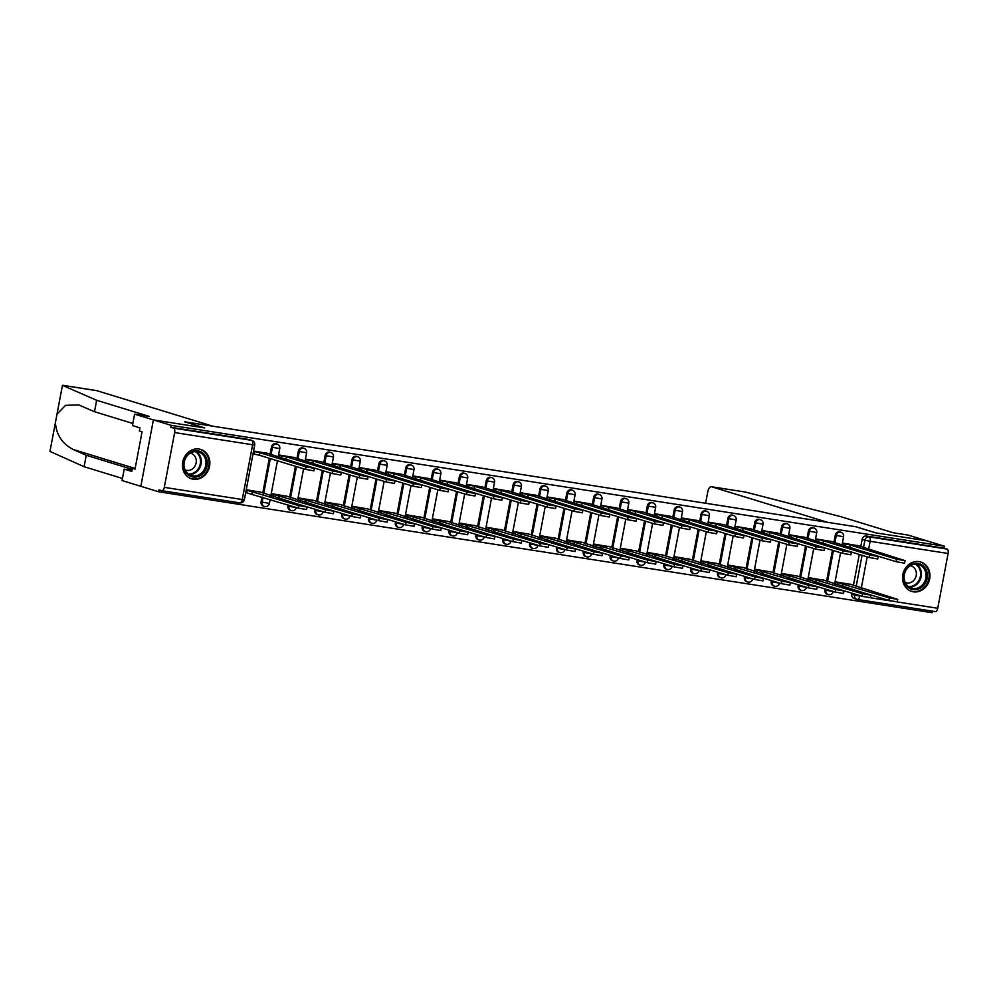 <?xml version="1.0" encoding="UTF-8"?>
<svg xmlns="http://www.w3.org/2000/svg" width="998" height="998" viewBox="0 0 998 998"><rect width="100%" height="100%" fill="white"/><g stroke="black" fill="none" stroke-linecap="round" stroke-linejoin="round"><path stroke-width="1.5" d="M276.059 443.773A3.942 3.481 107 0 0 271.456 447.017L272.442 447.316A3.942 3.481 -73 0 1 277.045 444.085L276.059 443.773M302.905 447.977A3.942 3.481 107 0 0 298.315 451.208L299.288 451.508A3.942 3.481 -73 0 1 303.891 448.277L302.905 447.977M329.752 452.169A3.942 3.481 107 0 0 325.161 455.412L326.146 455.712A3.942 3.481 -73 0 1 330.737 452.481L329.752 452.169M356.61 456.373A3.942 3.481 107 0 0 352.007 459.604L352.993 459.903A3.942 3.481 -73 0 1 357.583 456.672L356.61 456.373M383.457 460.565A3.942 3.481 107 0 0 378.853 463.808L379.839 464.107A3.942 3.481 -73 0 1 384.442 460.876L383.457 460.565M410.303 464.769A3.942 3.481 107 0 0 405.699 468L406.685 468.299A3.942 3.481 -73 0 1 411.288 465.068L410.303 464.769M437.149 468.96A3.942 3.481 107 0 0 432.558 472.204L433.531 472.503A3.942 3.481 -73 0 1 438.134 469.272L437.149 468.96M463.995 473.164A3.942 3.481 107 0 0 459.404 476.395L460.39 476.695A3.942 3.481 -73 0 1 464.981 473.464L463.995 473.164M490.854 477.356A3.942 3.481 107 0 0 486.251 480.599L487.236 480.899A3.942 3.481 -73 0 1 491.827 477.668L490.854 477.356M517.7 481.56A3.942 3.481 107 0 0 513.097 484.791L514.082 485.09A3.942 3.481 -73 0 1 518.686 481.859L517.7 481.56M544.546 485.752A3.942 3.481 107 0 0 539.943 488.995L540.928 489.294A3.942 3.481 -73 0 1 545.532 486.063L544.546 485.752M571.392 489.956A3.942 3.481 107 0 0 566.802 493.187L567.775 493.486A3.942 3.481 -73 0 1 572.378 490.255L571.392 489.956M598.239 494.147A3.942 3.481 107 0 0 593.648 497.391L594.633 497.69A3.942 3.481 -73 0 1 599.224 494.459L598.239 494.147M625.097 498.351A3.942 3.481 107 0 0 620.494 501.582L621.48 501.882A3.942 3.481 -73 0 1 626.07 498.651L625.097 498.351M651.944 502.543A3.942 3.481 107 0 0 647.34 505.786L648.326 506.086A3.942 3.481 -73 0 1 652.929 502.855L651.944 502.543M678.79 506.747A3.942 3.481 107 0 0 674.186 509.978L675.172 510.277A3.942 3.481 -73 0 1 679.775 507.046L678.79 506.747M705.636 510.939A3.942 3.481 107 0 0 701.045 514.182L702.018 514.481A3.942 3.481 -73 0 1 706.621 511.25L705.636 510.939M732.482 515.143A3.942 3.481 107 0 0 727.891 518.374L728.877 518.673A3.942 3.481 -73 0 1 733.468 515.442L732.482 515.143M759.341 519.334A3.942 3.481 107 0 0 754.738 522.578L755.723 522.877A3.942 3.481 -73 0 1 760.314 519.646L759.341 519.334M786.187 523.538A3.942 3.481 107 0 0 781.584 526.769L782.569 527.069A3.942 3.481 -73 0 1 787.173 523.838L786.187 523.538M813.033 527.73A3.942 3.481 107 0 0 808.43 530.973L809.415 531.273A3.942 3.481 -73 0 1 814.019 528.042L813.033 527.73M839.879 531.934A3.942 3.481 107 0 0 835.289 535.165L836.262 535.464A3.942 3.481 -73 0 1 840.865 532.233L839.879 531.934M913.395 591.814A15.394 13.56 107 0 0 929.462 579.763A15.394 13.56 107 0 0 920.755 561.999A15.394 13.56 107 0 0 919.096 561.612A15.394 13.56 107 0 0 903.028 573.675A15.394 13.56 107 0 0 911.735 591.44A15.394 13.56 107 0 0 913.395 591.814M193.3 479.227A15.394 13.56 107 0 0 209.368 467.176A15.394 13.56 107 0 0 200.66 449.412A15.394 13.56 107 0 0 199.001 449.025A15.394 13.56 107 0 0 182.933 461.088A15.394 13.56 107 0 0 191.641 478.853A15.394 13.56 107 0 0 193.3 479.227M132.846 423.464L94.486 411.712L96.644 400.285L149.413 416.465L134.605 414.145L132.447 425.572L139.957 427.868L139.383 430.974L142.065 431.797L135.004 469.16L132.322 468.336L131.736 471.43L124.214 469.135L122.055 480.549L158.645 491.764L932.095 612.697L932.381 611.163M134.605 414.145L153.393 419.909L140.843 486.313L153.393 419.909L171.182 425.36L944.632 546.28L926.843 540.829L875.72 532.845L855.785 526.732L827.554 522.316L711.562 486.762A5.926 2.782 -81.1 0 0 711.374 486.725A5.926 2.782 -81.1 0 0 707.782 491.752L705.611 503.254M96.419 390.592A5.926 2.782 98.9 0 1 96.606 390.605A5.926 2.782 98.9 0 1 96.794 390.655L212.786 426.196L184.568 421.78L204.503 427.893L153.393 419.909L204.677 427.917L184.73 421.805L855.61 526.707L875.545 532.807L926.843 540.829L908.055 535.078L893.26 532.757L840.491 516.59L745.531 492.076L711.562 486.762M158.645 491.764L159.006 489.831L161.776 490.679A3.942 1.859 -81.1 0 0 161.901 490.704A3.942 1.859 -81.1 0 0 164.296 487.348L174.65 432.558A3.942 1.859 -81.1 0 0 173.59 428.142L251.558 440.33A3.942 3.481 -73 0 1 251.983 440.43L249.213 439.582A3.942 3.481 -73 0 0 248.789 439.482L251.558 440.33A3.942 1.859 -81.1 0 1 252.619 444.759L174.65 432.558M171.182 425.36L170.82 427.294L173.59 428.142M854.488 598.563A3.942 3.481 -73 0 1 851.781 594.159L851.968 593.161M853.465 585.215L859.278 554.451M860.787 546.492L862.135 539.369L864.904 540.217A3.942 3.481 -73 0 1 869.083 536.887L947.04 549.075A3.942 1.859 98.9 0 1 948.1 553.491L937.746 608.281A3.942 1.859 98.9 0 1 935.351 611.637A3.942 1.859 98.9 0 1 935.226 611.599L857.507 599.449M947.04 549.075L944.27 548.226L944.632 546.28M858.617 545.806L843.16 543.174L842.724 545.519M851.294 584.529L835.85 581.896L835.401 584.242M824.448 580.325L808.991 577.705L808.555 580.038M831.758 541.602L816.314 538.982L815.865 541.328M797.602 576.133L782.145 573.501L781.708 575.846M804.912 537.411L789.468 534.778L789.019 537.124M770.755 571.929L755.299 569.309L754.862 571.642M778.066 533.206L762.609 530.587L762.173 532.932M743.897 567.737L728.453 565.105L728.004 567.45M751.22 529.015L735.763 526.383L735.326 528.728M717.051 563.533L701.606 560.913L701.157 563.246M724.373 524.811L708.917 522.191L708.48 524.536M690.204 559.342L674.748 556.709L674.311 559.055M697.515 520.619L682.071 517.987L681.622 520.332M663.358 555.138L647.902 552.518L647.465 554.851M670.668 516.415L655.224 513.795L654.775 516.141M636.512 550.946L621.055 548.314L620.606 550.659M643.822 512.224L628.366 509.591L627.929 511.937M609.653 546.742L594.209 544.122L593.76 546.455M616.976 508.019L601.52 505.4L601.083 507.745M582.807 542.55L567.363 539.918L566.914 542.263M590.13 503.828L574.673 501.196L574.237 503.541M555.961 538.346L540.504 535.726L540.068 538.059M563.271 499.624L547.827 497.004L547.378 499.349M529.115 534.155L513.658 531.522L513.221 533.868M536.425 495.432L520.981 492.8L520.532 495.145M502.268 529.95L486.812 527.331L486.363 529.664M509.579 491.228L494.122 488.608L493.686 490.954M475.41 525.759L459.966 523.127L459.517 525.472M482.733 487.036L467.276 484.404L466.839 486.75M448.564 521.555L433.12 518.935L432.67 521.268M455.886 482.832L440.43 480.213L439.993 482.558M421.717 517.363L406.261 514.731L405.824 517.076M429.028 478.641L413.584 476.009L413.135 478.354M394.871 513.159L379.415 510.539L378.978 512.872M402.182 474.437L386.737 471.817L386.288 474.162M368.012 508.968L352.568 506.335L352.119 508.681M375.335 470.245L359.879 467.613L359.442 469.958M341.166 504.763L325.722 502.144L325.273 504.477M348.489 466.041L333.033 463.421L332.596 465.767M314.32 500.572L298.876 497.94L298.427 500.285M321.643 461.849L306.186 459.217L305.75 461.563M287.474 496.368L272.017 493.748L271.581 496.081M294.784 457.645L279.34 455.026L278.891 457.371M260.628 492.176L246.244 489.719M267.938 453.454L253.554 450.996M261.102 501.807L262.087 502.106A3.942 3.481 -73 0 0 264.383 506.423L263.397 506.111A3.942 3.481 107 0 1 261.102 501.807L262.012 497.004M262.798 492.862L269.335 458.282M270.109 454.14L271.456 447.017M287.96 505.998L288.946 506.298A3.942 3.481 -73 0 0 291.229 510.614L290.243 510.315A3.942 3.481 107 0 1 287.96 505.998L288.148 505.013M289.645 497.066L295.458 466.291M296.967 458.344L298.315 451.208M314.807 510.203L315.792 510.502A3.942 3.481 -73 0 0 318.075 514.818L317.09 514.506A3.942 3.481 107 0 1 314.807 510.203L314.994 509.217M316.491 501.258L322.304 470.495M323.814 462.536L325.161 455.412M341.653 514.394L342.638 514.694A3.942 3.481 -73 0 0 344.921 519.01L343.936 518.711A3.942 3.481 107 0 1 341.653 514.394L341.84 513.409M343.337 505.462L349.163 474.686M350.66 466.74L352.007 459.604M368.499 518.598L369.485 518.898A3.942 3.481 -73 0 0 371.767 523.214L370.782 522.902A3.942 3.481 107 0 1 368.499 518.598L368.686 517.613M370.196 509.654L376.009 478.89M377.506 470.931L378.853 463.808M395.345 522.79L396.331 523.089A3.942 3.481 -73 0 0 398.626 527.406L397.641 527.106A3.942 3.481 107 0 1 395.345 522.79L395.532 521.804M397.042 513.858L402.855 483.082M404.352 475.135L405.699 468M422.204 526.994L423.189 527.293A3.942 3.481 -73 0 0 425.472 531.61L424.487 531.298A3.942 3.481 107 0 1 422.204 526.994L422.391 526.008M423.888 518.049L429.701 487.286M431.211 479.327L432.558 472.204M449.05 531.186L450.036 531.485A3.942 3.481 -73 0 0 452.319 535.801L451.333 535.502A3.942 3.481 107 0 1 449.05 531.186L449.237 530.2M450.734 522.253L456.548 491.478M458.057 483.531L459.404 476.395M475.896 535.39L476.882 535.689A3.942 3.481 -73 0 0 479.165 540.005L478.179 539.693A3.942 3.481 107 0 1 475.896 535.39L476.083 534.404M477.58 526.445L483.406 495.682M484.903 487.723L486.251 480.599M502.743 539.581L503.728 539.881A3.942 3.481 -73 0 0 506.011 544.197L505.025 543.898A3.942 3.481 107 0 1 502.743 539.581L502.93 538.596M504.439 530.649L510.252 499.873M511.749 491.927L513.097 484.791M529.589 543.785L530.574 544.085A3.942 3.481 -73 0 0 532.87 548.401L531.884 548.089A3.942 3.481 107 0 1 529.589 543.785L529.776 542.787M531.285 534.841L537.099 504.077M538.596 496.118L539.943 488.995M556.447 547.977L557.433 548.276A3.942 3.481 -73 0 0 559.716 552.593L558.73 552.293A3.942 3.481 107 0 1 556.447 547.977L556.635 546.991M558.131 539.045L563.945 508.269M565.454 500.322L566.802 493.187M583.294 552.181L584.279 552.48A3.942 3.481 -73 0 0 586.562 556.797L585.577 556.485A3.942 3.481 107 0 1 583.294 552.181L583.481 551.183M584.978 543.236L590.791 512.473M592.301 504.514L593.648 497.391M610.14 556.373L611.125 556.672A3.942 3.481 -73 0 0 613.408 560.988L612.423 560.689A3.942 3.481 107 0 1 610.14 556.373L610.327 555.387M611.836 547.44L617.65 516.665M619.147 508.718L620.494 501.582M636.986 560.577L637.971 560.876A3.942 3.481 -73 0 0 640.254 565.192L639.281 564.88A3.942 3.481 107 0 1 636.986 560.577L637.173 559.579M638.683 551.632L644.496 520.869M645.993 512.91L647.34 505.786M663.845 564.768L664.818 565.068A3.942 3.481 -73 0 0 667.113 569.384L666.128 569.085A3.942 3.481 107 0 1 663.845 564.768L664.019 563.783M665.529 555.836L671.342 525.06M672.839 517.114L674.186 509.978M690.691 568.972L691.676 569.272A3.942 3.481 -73 0 0 693.959 573.588L692.974 573.276A3.942 3.481 107 0 1 690.691 568.972L690.878 567.974M692.375 560.028L698.188 529.264M699.698 521.305L701.045 514.182M717.537 573.164L718.523 573.463A3.942 3.481 -73 0 0 720.805 577.78L719.82 577.48A3.942 3.481 107 0 1 717.537 573.164L717.724 572.178M719.221 564.232L725.035 533.456M726.544 525.509L727.891 518.374M744.383 577.368L745.369 577.667A3.942 3.481 -73 0 0 747.652 581.984L746.666 581.672A3.942 3.481 107 0 1 744.383 577.368L744.57 576.37M746.08 568.423L751.893 537.66M753.39 529.701L754.738 522.578M771.229 581.56L772.215 581.859A3.942 3.481 -73 0 0 774.498 586.175L773.525 585.876A3.942 3.481 107 0 1 771.229 581.56L771.417 580.574M772.926 572.627L778.739 541.852M780.236 533.905L781.584 526.769M798.088 585.764L799.061 586.063A3.942 3.481 -73 0 0 801.357 590.379L800.371 590.067A3.942 3.481 107 0 1 798.088 585.764L798.263 584.766M799.772 576.819L805.586 546.056M807.083 538.097L808.43 530.973M824.934 589.955L825.92 590.255A3.942 3.481 -73 0 0 828.203 594.571L827.217 594.272A3.942 3.481 107 0 1 824.934 589.955L825.121 588.97M826.618 581.023L832.432 550.247M833.941 542.301L835.289 535.165M170.82 427.294L248.789 439.482M944.27 548.226L866.301 536.026A3.942 3.481 107 0 0 862.135 539.369M843.123 543.361L850.583 545.083L850.096 547.603L848.836 547.391M850.583 545.083L896.641 559.204L905.061 560.664L904.575 563.184L896.154 561.712L850.096 547.603M905.061 560.664L857.195 545.37M835.813 582.084L889.318 597.927L897.738 599.386L849.884 584.092M897.738 599.386L897.264 601.894L888.844 600.434L841.526 586.113M842.786 586.325L843.26 583.805M816.277 539.157L823.724 540.891L823.25 543.411L821.99 543.199M823.724 540.891L869.782 555L878.203 556.46L877.729 558.98L869.308 557.52L823.25 543.411M878.203 556.46L830.348 541.178M789.43 534.965L796.878 536.687L796.404 539.207L795.144 538.995M796.878 536.687L842.936 550.809L851.356 552.268L850.882 554.788L842.462 553.316L796.404 539.207M851.356 552.268L803.502 536.974M744.558 492.002L745.531 492.076L744.558 492.002M96.794 390.655L62.45 385.353L49.962 451.42L84.094 466.702L86.252 455.275L132.123 469.334M96.644 400.285L62.45 385.353L55.414 422.603C56.312 434.779 62.213 443.736 73.116 449.462L86.252 455.275M94.486 411.712L78.63 404.889L65.506 405.35L56.998 414.17M131.936 470.332L124.214 469.135M84.094 466.702L122.455 478.454M135.079 468.761L132.322 468.336M927.154 578.316A13.323 11.727 -73 0 1 913.058 589.569A13.323 11.727 -73 0 1 903.914 574.686A13.323 11.727 -73 0 1 917.998 563.433A13.323 11.727 -73 0 1 927.154 578.316M904.325 574.673A12.338 10.866 107 0 0 911.473 588.159A12.338 10.866 107 0 0 925.845 578.042A12.338 10.866 107 0 0 918.696 564.569A12.338 10.866 107 0 0 904.325 574.673M905.186 582.458A8.782 7.735 107 0 0 905.984 582.757A8.782 7.735 107 0 0 916.214 575.559A8.782 7.735 107 0 0 911.124 565.966A8.782 7.735 107 0 0 910.301 565.766M909.927 590.716A15.294 13.473 107 0 0 911.049 591.115A15.294 13.473 107 0 0 928.876 578.578A15.294 13.473 107 0 0 920.019 561.874A15.294 13.473 107 0 0 918.859 561.575M207.048 465.729A13.323 11.727 -73 0 1 192.963 476.982A13.323 11.727 -73 0 1 183.819 462.099A13.323 11.727 -73 0 1 197.903 450.846A13.323 11.727 -73 0 1 207.048 465.729M184.231 462.086A12.338 10.866 107 0 0 191.379 475.572A12.338 10.866 107 0 0 205.75 465.455A12.338 10.866 107 0 0 198.602 451.982A12.338 10.866 107 0 0 184.231 462.086M185.092 469.871A8.782 7.735 107 0 0 185.89 470.17A8.782 7.735 107 0 0 196.119 462.972A8.782 7.735 107 0 0 191.03 453.379A8.782 7.735 107 0 0 190.206 453.179M189.832 478.129A15.294 13.473 107 0 0 190.955 478.529A15.294 13.473 107 0 0 208.769 465.991A15.294 13.473 107 0 0 199.912 449.287A15.294 13.473 107 0 0 198.752 448.988M808.966 577.879L862.472 593.723L870.892 595.182L823.038 579.9M870.892 595.182L870.418 597.702L861.998 596.243L814.68 581.921M815.94 582.121L816.414 579.613M782.108 573.688L835.625 589.531L844.046 590.991L796.192 575.696M844.046 590.991L843.56 593.511L835.151 592.039L787.834 577.717M789.094 577.929L789.568 575.409M762.584 530.761L770.032 532.495L769.558 535.015L768.298 534.803M770.032 532.495L816.09 546.605L824.51 548.064L824.036 550.584L815.615 549.125L769.558 535.015M824.51 548.064L776.656 532.782M735.738 526.57L743.186 528.291L742.712 530.811L741.452 530.599M743.186 528.291L789.243 542.413L797.664 543.873L797.19 546.393L788.769 544.92L742.712 530.811M797.664 543.873L749.81 528.578M708.879 522.366L716.339 524.1L715.853 526.62L714.593 526.408M716.339 524.1L762.397 538.209L770.805 539.669L770.331 542.188L761.911 540.729L715.853 526.62M770.805 539.669L722.951 524.387M755.261 569.484L808.779 585.327L817.187 586.787L769.333 571.505M817.187 586.787L816.713 589.307L808.293 587.847L760.975 573.526M762.235 573.725L762.721 571.218M728.415 565.292L781.921 581.135L790.341 582.595L742.487 567.301M790.341 582.595L789.867 585.115L781.446 583.643L734.129 569.322M735.389 569.534L735.863 567.014M701.569 561.088L755.074 576.931L763.495 578.391L715.641 563.109M763.495 578.391L763.021 580.911L754.6 579.451L707.283 565.13M708.543 565.33L709.017 562.822M682.033 518.174L689.481 519.896L689.007 522.416L687.747 522.204M689.481 519.896L735.538 534.017L743.959 535.477L743.485 537.997L735.064 536.525L689.007 522.416M743.959 535.477L696.105 520.183M674.723 556.896L728.228 572.74L736.649 574.199L688.795 558.905M736.649 574.199L736.175 576.719L727.754 575.247L680.436 560.926M681.696 561.138L682.17 558.618M655.187 513.97L662.635 515.704L662.161 518.224L660.901 518.012M662.635 515.704L708.692 529.813L717.113 531.273L716.639 533.793L708.218 532.333L662.161 518.224M717.113 531.273L669.259 515.991M647.864 552.692L701.382 568.536L709.803 569.995L661.948 554.713M709.803 569.995L709.316 572.515L700.908 571.056L653.578 556.734M654.85 556.934L655.324 554.426M628.341 509.778L635.788 511.5L635.314 514.02L634.054 513.808M635.788 511.5L681.846 525.622L690.267 527.081L689.793 529.601L681.372 528.129L635.314 514.02M690.267 527.081L642.413 511.787M621.018 548.501L674.536 564.344L682.944 565.804L635.09 550.509M682.944 565.804L682.47 568.324L674.049 566.852L626.732 552.53M627.991 552.742L628.466 550.222M601.495 505.574L608.942 507.308L608.468 509.828L607.208 509.616M608.942 507.308L655 521.418L663.42 522.877L662.946 525.397L654.526 523.938L608.468 509.828M663.42 522.877L615.566 507.595M594.172 544.297L647.677 560.14L656.098 561.6L608.244 546.318M656.098 561.6L655.624 564.12L647.203 562.66L599.885 548.339M601.145 548.538L601.619 546.031M574.636 501.383L582.096 503.104L581.609 505.624L580.349 505.412M582.096 503.104L628.154 517.226L636.562 518.686L636.088 521.206L627.667 519.733L581.609 505.624M636.562 518.686L588.708 503.391M567.326 540.105L620.831 555.948L629.251 557.408L581.397 542.114M629.251 557.408L628.777 559.928L620.357 558.456L573.039 544.135M574.299 544.347L574.773 541.827M547.79 497.179L555.237 498.913L554.763 501.433L553.503 501.221M555.237 498.913L601.295 513.022L609.716 514.481L609.242 517.001L600.821 515.542L554.763 501.433M609.716 514.481L561.862 499.2M540.479 535.901L593.985 551.744L602.405 553.204L554.551 537.922M602.405 553.204L601.931 555.724L593.511 554.264L546.193 539.943M547.453 540.143L547.927 537.635M520.944 492.987L528.391 494.709L527.917 497.229L526.657 497.016M528.391 494.709L574.449 508.83L582.869 510.29L582.395 512.81L573.975 511.35L527.917 497.229M582.869 510.29L535.015 494.996M513.621 531.709L567.138 547.553L575.559 549.012L527.705 533.718M575.559 549.012L575.073 551.532L566.664 550.06L519.334 535.739M520.607 535.951L521.081 533.431M494.097 488.783L501.545 490.517L501.071 493.037L499.811 492.825M501.545 490.517L547.603 504.626L556.023 506.086L555.549 508.606L547.129 507.146L501.071 493.037M556.023 506.086L508.169 490.804M486.774 527.505L540.28 543.349L548.7 544.808L500.846 529.526M548.7 544.808L548.226 547.328L539.806 545.869L492.488 531.547M493.748 531.747L494.222 529.239M467.239 484.591L474.699 486.313L474.225 488.833L472.965 488.621M474.699 486.313L520.756 500.435L529.177 501.894L528.703 504.414L520.282 502.955L474.225 488.833M529.177 501.894L481.323 486.6M459.928 523.314L513.434 539.157L521.854 540.617L474 525.322M521.854 540.617L521.38 543.137L512.96 541.664L465.642 527.343M466.902 527.555L467.376 525.035M440.392 480.387L447.853 482.121L447.366 484.641L446.106 484.429M447.853 482.121L493.91 496.231L502.318 497.69L501.844 500.21L493.424 498.751L447.366 484.641M502.318 497.69L454.464 482.408M433.082 519.11L486.587 534.953L495.008 536.413L447.154 521.131M495.008 536.413L494.534 538.932L486.113 537.473L438.796 523.152M440.056 523.351L440.53 520.844M413.546 476.196L420.994 477.917L420.52 480.437L419.26 480.225M420.994 477.917L467.052 492.039L475.472 493.499L474.998 496.018L466.577 494.559L420.52 480.437M475.472 493.499L427.618 478.204M406.236 514.918L459.741 530.761L468.162 532.221L420.308 516.927M468.162 532.221L467.688 534.741L459.267 533.269L411.949 518.948M413.209 519.16L413.683 516.64M386.7 471.992L394.148 473.726L393.674 476.246L392.414 476.034M394.148 473.726L440.205 487.835L448.626 489.294L448.152 491.814L439.731 490.355L393.674 476.246M448.626 489.294L400.772 474.013M379.377 510.714L432.895 526.557L441.316 528.017L393.462 512.735M441.316 528.017L440.829 530.537L432.421 529.077L385.091 514.756M386.363 514.956L386.837 512.448M359.854 467.8L367.301 469.522L366.827 472.042L365.567 471.829M367.301 469.522L413.359 483.643L421.78 485.103L421.306 487.623L412.885 486.163L366.827 472.042M421.78 485.103L373.926 469.809M352.531 506.522L406.036 522.366L414.457 523.825L366.603 508.531M414.457 523.825L413.983 526.345L405.562 524.873L358.245 510.552M359.505 510.764L359.979 508.244M332.995 463.596L340.455 465.33L339.981 467.85L338.721 467.638M340.455 465.33L386.513 479.439L394.934 480.899L394.459 483.419L386.039 481.959L339.981 467.85M394.934 480.899L347.079 465.617M325.685 502.318L379.19 518.162L387.611 519.621L339.757 504.339M387.611 519.621L387.137 522.141L378.716 520.682L331.398 506.36M332.658 506.56L333.132 504.052M306.149 459.404L313.609 461.126L313.123 463.646L311.863 463.434M313.609 461.126L359.667 475.248L368.075 476.707L367.601 479.227L359.18 477.768L313.123 463.646M368.075 476.707L320.221 461.413M298.839 498.127L352.344 513.97L360.765 515.43L312.91 500.135M360.765 515.43L360.29 517.95L351.87 516.477L304.552 502.156M305.812 502.368L306.286 499.848M279.303 455.2L286.75 456.934L286.276 459.454L285.016 459.242M286.75 456.934L332.808 471.044L341.229 472.503L340.755 475.023L332.334 473.563L286.276 459.454M341.229 472.503L293.375 457.221M271.992 493.923L325.498 509.766L333.918 511.226L286.064 495.944M333.918 511.226L333.444 513.745L325.024 512.286L277.706 497.965M278.966 498.164L279.44 495.657M253.492 451.321L259.904 452.73L259.43 455.25L253.018 453.841M259.904 452.73L305.962 466.852L314.382 468.311L313.908 470.831L305.488 469.372L259.43 455.25M314.382 468.311L266.528 453.017M246.182 490.043L298.651 505.574L307.072 507.034L259.218 491.74M307.072 507.034L306.586 509.554L298.177 508.082L246.631 492.85L247.105 490.33M245.708 492.563L246.631 492.85M252.12 493.973L252.594 491.453M164.296 487.348L242.264 499.536L252.619 444.759L254.702 444.933A3.942 3.942 0 0 0 251.983 440.43M851.781 594.159L854.55 595.008L854.737 594.022M856.147 586.562L862.06 555.3M863.457 547.852L864.904 540.217L870.131 541.303L868.597 549.424M867.2 556.872L861.286 588.146M859.877 595.594L864.218 596.779M870.318 597.74L891.064 600.983M897.165 601.931L937.746 608.281M948.1 553.491L870.131 541.303A3.942 1.859 -81.1 0 0 869.083 536.887L866.301 536.026M264.383 506.423A3.942 3.942 0 0 0 269.41 503.379L262.087 502.106L262.998 497.303M263.684 493.673L270.308 458.581M271.007 454.951L272.442 447.316L279.764 448.589A3.942 3.942 0 0 0 277.045 444.085M291.229 510.614A3.942 3.942 0 0 0 296.256 507.57L288.946 506.298L289.121 505.312M290.53 497.865L296.443 466.59M297.853 459.142L299.288 451.508L306.611 452.78A3.942 3.942 0 0 0 303.891 448.277M318.075 514.818A3.942 3.942 0 0 0 323.115 511.774L315.792 510.502L315.979 509.516M317.389 502.069L323.29 470.794M324.699 463.346L326.146 455.712L333.457 456.984A3.942 3.942 0 0 0 330.737 452.481M344.921 519.01A3.942 3.942 0 0 0 349.961 515.966L342.638 514.694L342.825 513.708M344.235 506.26L350.136 474.986M351.546 467.538L352.993 459.903L360.315 461.176A3.942 3.942 0 0 0 357.583 456.672M371.767 523.214A3.942 3.942 0 0 0 376.807 520.17L369.485 518.898L369.672 517.912M371.081 510.465L376.995 479.19M378.392 471.742L379.839 464.107L387.162 465.38A3.942 3.942 0 0 0 384.442 460.876M398.626 527.406A3.942 3.942 0 0 0 403.654 524.362L396.331 523.089L396.518 522.104M397.928 514.656L403.841 483.381M405.25 475.934L406.685 468.299L414.008 469.571A3.942 3.942 0 0 0 411.288 465.068M425.472 531.61A3.942 3.942 0 0 0 430.5 528.566L423.189 527.293L423.377 526.308M424.774 518.86L430.687 487.585M432.097 480.138L433.531 472.503L440.854 473.776A3.942 3.942 0 0 0 438.134 469.272M452.319 535.801A3.942 3.942 0 0 0 457.358 532.757L450.036 531.485L450.223 530.499M451.632 523.052L457.533 491.777M458.943 484.329L460.39 476.695L467.7 477.967A3.942 3.942 0 0 0 464.981 473.464M479.165 540.005A3.942 3.942 0 0 0 484.205 536.961L476.882 535.689L477.069 534.703M478.479 527.256L484.379 495.981M485.789 488.533L487.236 480.899L494.559 482.171A3.942 3.942 0 0 0 491.827 477.668M506.011 544.197A3.942 3.942 0 0 0 511.051 541.153L503.728 539.881L503.915 538.895M505.325 531.447L511.238 500.173M512.635 492.725L514.082 485.09L521.405 486.363A3.942 3.942 0 0 0 518.686 481.859M532.87 548.401A3.942 3.942 0 0 0 537.897 545.357L530.574 544.085L530.761 543.099M532.171 535.639L538.084 504.377M539.494 496.929L540.928 489.294L548.251 490.567A3.942 3.942 0 0 0 545.532 486.063M559.716 552.593A3.942 3.942 0 0 0 564.743 549.549L557.433 548.276L557.62 547.291M559.017 539.843L564.93 508.568M566.34 501.121L567.775 493.486L575.097 494.759A3.942 3.942 0 0 0 572.378 490.255M586.562 556.797A3.942 3.942 0 0 0 591.602 553.753L584.279 552.48L584.466 551.495M585.876 544.035L591.777 512.772M593.186 505.325L594.633 497.69L601.944 498.963A3.942 3.942 0 0 0 599.224 494.459M613.408 560.988A3.942 3.942 0 0 0 618.448 557.944L611.125 556.672L611.312 555.686M612.722 548.239L618.623 516.964M620.032 509.516L621.48 501.882L628.802 503.154A3.942 3.942 0 0 0 626.07 498.651M640.254 565.192A3.942 3.942 0 0 0 645.294 562.148L637.971 560.876L638.159 559.89M639.568 552.43L645.481 521.168M646.879 513.721L648.326 506.086L655.649 507.358A3.942 3.942 0 0 0 652.929 502.855M667.113 569.384A3.942 3.942 0 0 0 672.141 566.34L664.818 565.068L665.005 564.082M666.415 556.635L672.328 525.36M673.737 517.912L675.172 510.277L682.495 511.55A3.942 3.942 0 0 0 679.775 507.046M693.959 573.588A3.942 3.942 0 0 0 698.987 570.544L691.676 569.272L691.864 568.286M693.261 560.826L699.174 529.564M700.584 522.116L702.018 514.481L709.341 515.754A3.942 3.942 0 0 0 706.621 511.25M720.805 577.78A3.942 3.942 0 0 0 725.845 574.736L718.523 573.463L718.71 572.478M720.119 565.03L726.02 533.755M727.43 526.308L728.877 518.673L736.187 519.946A3.942 3.942 0 0 0 733.468 515.442M747.652 581.984A3.942 3.942 0 0 0 752.692 578.94L745.369 577.667L745.556 576.682M746.966 569.222L752.866 537.959M754.276 530.512L755.723 522.877L763.046 524.15A3.942 3.942 0 0 0 760.314 519.646M774.498 586.175A3.942 3.942 0 0 0 779.538 583.131L772.215 581.859L772.402 580.873M773.812 573.426L779.725 542.151M781.122 534.703L782.569 527.069L789.892 528.341A3.942 3.942 0 0 0 787.173 523.838M801.357 590.379A3.942 3.942 0 0 0 806.384 587.335L799.061 586.063L799.248 585.077M800.658 577.617L806.571 546.355M807.981 538.908L809.415 531.273L816.738 532.545A3.942 3.942 0 0 0 814.019 528.042M828.203 594.571A3.942 3.942 0 0 0 833.23 591.527L825.92 590.255L826.107 589.269M827.504 581.822L833.417 550.547M834.827 543.099L836.262 535.464L843.584 536.737A3.942 3.942 0 0 0 840.865 532.233M857.257 599.411A3.942 3.481 -73 0 1 854.55 595.008L859.777 596.093A3.942 1.859 98.9 0 1 857.382 599.449A3.942 1.859 98.9 0 1 857.257 599.411M161.901 490.704L239.869 502.892A3.942 3.942 0 0 0 244.348 499.724L242.264 499.536A3.942 1.859 98.9 0 1 239.869 502.892A3.942 1.859 98.9 0 1 239.745 502.867L162.025 490.717M850.321 545.045L849.847 547.565M845.094 543.96L844.682 546.118M896.641 559.204L896.154 561.712M837.359 584.84L837.771 582.682M842.524 586.288L842.998 583.768M888.844 600.434L889.318 597.927M823.475 540.854L823.001 543.361M818.235 539.756L817.836 541.926M869.782 555L869.308 557.52M796.616 536.65L796.142 539.169M791.389 535.564L790.977 537.722M842.936 550.809L842.462 553.316M55.414 422.603L49.962 451.42M135.129 468.474L73.116 449.462M916.276 564.157A12.338 10.866 -73 0 1 921.179 576.607A12.338 10.866 -73 0 1 909.228 587.136M908.417 586.575A11.926 10.504 107 0 0 920.381 576.42A11.926 10.504 107 0 0 915.291 564.157M196.182 451.57A12.338 10.866 -73 0 1 201.085 464.02A12.338 10.866 -73 0 1 189.133 474.549M188.323 473.988A11.926 10.504 107 0 0 200.286 463.833A11.926 10.504 107 0 0 195.184 451.57M810.513 580.649L810.925 578.478M815.678 582.084L816.152 579.564M861.998 596.243L862.472 593.723M783.667 576.445L784.079 574.287M788.832 577.892L789.306 575.372M835.151 592.039L835.625 589.531M769.77 532.458L769.296 534.965M764.543 531.36L764.131 533.531M816.09 546.605L815.615 549.125M742.924 528.254L742.45 530.774M737.697 527.169L737.285 529.327M789.243 542.413L788.769 544.92M716.077 524.062L715.603 526.57M710.85 522.964L710.439 525.135M762.397 538.209L761.911 540.729M756.821 572.253L757.233 570.083M761.985 573.688L762.46 571.168M808.293 587.847L808.779 585.327M729.975 568.049L730.374 565.891M735.127 569.496L735.613 566.976M781.446 583.643L781.921 581.135M703.116 563.858L703.528 561.687M708.281 565.292L708.755 562.772M754.6 579.451L755.074 576.931M689.231 519.858L688.757 522.378M683.992 518.773L683.593 520.931M735.538 534.017L735.064 536.525M676.27 559.653L676.681 557.495M681.434 561.101L681.908 558.581M727.754 575.247L728.228 572.74M662.373 515.667L661.899 518.174M657.146 514.569L656.734 516.739M708.692 529.813L708.218 532.333M649.424 555.462L649.835 553.291M654.588 556.896L655.062 554.377M700.908 571.056L701.382 568.536M635.526 511.463L635.052 513.982M630.299 510.377L629.888 512.535M681.846 525.622L681.372 528.129M622.577 551.258L622.977 549.1M627.742 552.705L628.216 550.185M674.049 566.852L674.536 564.344M608.68 507.271L608.206 509.778M603.453 506.173L603.042 508.344M655 521.418L654.526 523.938M595.731 547.066L596.13 544.896M600.883 548.501L601.37 545.981M647.203 562.66L647.677 560.14M581.834 503.067L581.36 505.587M576.607 501.982L576.195 504.14M628.154 517.226L627.667 519.733M568.872 542.862L569.284 540.704M574.037 544.309L574.511 541.789M620.357 558.456L620.831 555.948M554.988 498.875L554.514 501.383M549.748 497.777L549.349 499.948M601.295 513.022L600.821 515.542M542.026 538.671L542.438 536.5M547.191 540.105L547.665 537.585M593.511 554.264L593.985 551.744M528.129 494.671L527.655 497.191M522.902 493.586L522.49 495.744M574.449 508.83L573.975 511.35M515.18 534.466L515.592 532.308M520.345 535.914L520.819 533.394M566.664 550.06L567.138 547.553M501.283 490.48L500.809 492.987M496.056 489.394L495.644 491.552M547.603 504.626L547.129 507.146M488.334 530.275L488.733 528.104M493.499 531.709L493.973 529.189M539.806 545.869L540.28 543.349M474.437 486.276L473.963 488.795M469.21 485.19L468.798 487.348M520.756 500.435L520.282 502.955M461.488 526.071L461.887 523.913M466.64 527.518L467.126 524.998M512.96 541.664L513.434 539.157M447.591 482.084L447.116 484.591M442.364 480.999L441.952 483.157M493.91 496.231L493.424 498.751M434.629 521.879L435.041 519.709M439.794 523.314L440.268 520.794M486.113 537.473L486.587 534.953M420.744 477.88L420.27 480.4M415.505 476.795L415.106 478.953M467.052 492.039L466.577 494.559M407.783 517.675L408.194 515.517M412.947 519.122L413.421 516.602M459.267 533.269L459.741 530.761M393.886 473.688L393.412 476.196M388.659 472.603L388.247 474.761M440.205 487.835L439.731 490.355M380.937 513.483L381.348 511.313M386.101 514.918L386.575 512.398M432.421 529.077L432.895 526.557M367.039 469.484L366.565 472.004M361.812 468.399L361.401 470.557M413.359 483.643L412.885 486.163M354.09 509.279L354.49 507.121M359.255 510.726L359.729 508.207M405.562 524.873L406.036 522.366M340.193 465.293L339.719 467.8M334.966 464.207L334.555 466.365M386.513 479.439L386.039 481.959M327.244 505.088L327.643 502.917M332.396 506.522L332.883 504.002M378.716 520.682L379.19 518.162M313.347 461.088L312.873 463.608M308.12 460.003L307.708 462.161M359.667 475.248L359.18 477.768M300.386 500.884L300.797 498.726M305.55 502.331L306.024 499.811M351.87 516.477L352.344 513.97M286.501 456.897L286.027 459.404M281.261 455.812L280.862 457.97M332.808 471.044L332.334 473.563M273.539 496.692L273.951 494.521M278.704 498.127L279.178 495.607M325.024 512.286L325.498 509.766M259.642 452.693L259.168 455.213M254.415 451.607L253.941 454.127M305.962 466.852L305.488 469.372M251.858 493.935L252.332 491.415M298.177 508.082L298.651 505.574M843.584 536.737L841.975 545.295M840.565 552.742L834.652 584.017M816.738 532.545L815.129 541.091M813.719 548.538L807.806 579.813M789.892 528.341L788.27 536.899M786.873 544.347L780.96 575.621M763.046 524.15L761.424 532.695M760.014 540.143L754.114 571.417M736.187 519.946L734.578 528.503M733.168 535.951L727.268 567.226M709.341 515.754L707.732 524.299M706.322 531.747L700.409 563.022M682.495 511.55L680.885 520.108M679.476 527.555L673.563 558.83M655.649 507.358L654.027 515.904M652.63 523.351L646.716 554.626M628.802 503.154L627.181 511.712M625.771 519.16L619.87 550.434M601.944 498.963L600.334 507.508M598.925 514.956L593.012 546.23M575.097 494.759L573.488 503.316M572.079 510.764L566.165 542.039M548.251 490.567L546.642 499.112M545.232 506.56L539.319 537.835M521.405 486.363L519.783 494.921M518.386 502.368L512.473 533.643M494.559 482.171L492.937 490.717M491.527 498.164L485.627 529.439M467.7 477.967L466.091 486.525M464.681 493.973L458.768 525.247M440.854 473.776L439.245 482.321M437.835 489.769L431.922 521.043M414.008 469.571L412.399 478.129M410.989 485.577L405.076 516.852M387.162 465.38L385.54 473.925M384.143 481.373L378.23 512.648M360.315 461.176L358.694 469.734M357.284 477.181L351.383 508.456M333.457 456.984L331.847 465.53M330.438 472.977L324.525 504.252M306.611 452.78L305.001 461.338M303.592 468.786L297.678 500.06M279.764 448.589L278.155 457.134M277.456 460.777L270.832 495.856M270.146 499.499L269.41 503.379M854.063 598.463L856.833 599.311A3.942 3.942 0 0 0 857.382 599.449L935.351 611.637M244.348 499.724L254.702 444.933M745.269 492.026L711.374 486.725M96.606 390.605L62.724 385.303M920.019 561.874L919.258 561.637M911.049 591.115L910.301 590.891M199.912 449.287L199.163 449.05M190.955 478.529L190.206 478.304"/></g></svg>
